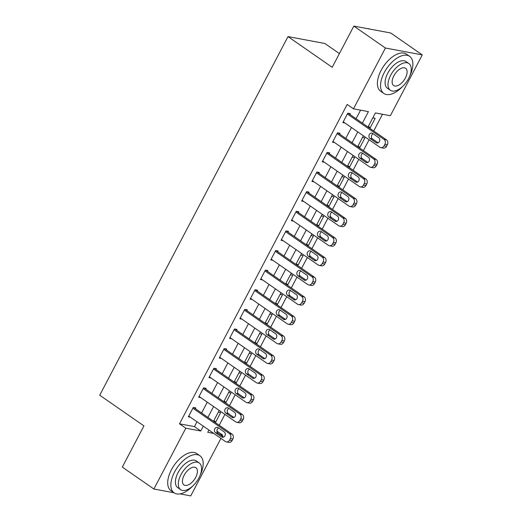 <?xml version="1.0" encoding="UTF-8"?>
<svg xmlns="http://www.w3.org/2000/svg" width="522" height="522" viewBox="0 0 522 522"><rect width="100%" height="100%" fill="white"/><g stroke="black" fill="none" stroke-linecap="round" stroke-linejoin="round"><path stroke-width="0.78" d="M339.404 53.59L324.854 43.489L288 36.605L99.728 395.206L143.941 425.893L122.311 467.092L153.892 489.016L185.819 428.203L200.761 430.996L203.299 426.161M288 36.605L332.207 67.299L353.838 26.1L390.691 32.984L422.272 54.908L390.345 115.721L375.403 112.928L368.003 127.022M219.22 425.241L224.917 414.396M229.523 405.627L235.213 394.782M239.82 386.006L245.516 375.161M250.123 366.392L255.813 355.547M260.419 346.778L266.116 335.933M270.716 327.157L276.412 316.312M281.019 307.543L286.708 296.698M291.315 287.922L297.011 277.078M301.618 268.308L307.308 257.463M311.915 248.687L317.611 237.843M322.218 229.073L327.907 218.229M332.514 209.452L338.204 198.608M342.81 189.838L348.507 178.994M353.113 170.224L358.803 159.38M363.41 150.604L369.106 139.759M373.713 130.989L382.495 114.253M216.93 431.1L222.672 435.087L222.163 436.059M220.93 438.402L190.745 495.9L180.018 493.897M372.812 117.861L375.174 118.298L370.235 127.714L368.545 127.401M362.516 137.475L364.878 137.919L359.932 147.334L358.242 147.015M352.213 157.096L354.575 157.533L349.636 166.949L347.946 166.635M341.917 176.71L344.279 177.154L339.333 186.569L337.649 186.25M331.62 196.324L333.982 196.768L329.036 206.183L327.346 205.87M321.317 215.945L323.679 216.382L318.733 225.804L317.05 225.484M311.021 235.559L313.383 236.003L308.437 245.418L306.747 245.105M300.718 255.18L303.08 255.617L298.14 265.032L296.45 264.719M290.421 274.794L292.783 275.238L287.837 284.653L286.147 284.34M280.125 294.415L282.48 294.852L277.541 304.267L275.851 303.954M269.822 314.029L272.184 314.472L267.238 323.888L265.554 323.568M259.525 333.649L261.887 334.087L256.941 343.502L255.251 343.189M249.222 353.263L251.584 353.707L246.645 363.123L244.955 362.803M238.926 372.878L241.288 373.321L236.342 382.737L234.652 382.424M228.623 392.498L230.985 392.935L226.046 402.358L224.356 402.038M218.327 412.112L220.689 412.556L215.743 421.972L214.059 421.659M362.392 123.127L368.428 111.63L353.492 108.837L347.176 104.452L179.503 423.818L194.445 426.611L196.983 421.776M201.59 413L207.28 402.155M211.886 393.386L217.583 382.541M222.189 373.765L227.879 362.921M232.486 354.151L238.176 343.306M242.782 334.53L248.479 323.686M253.085 314.916L258.775 304.072M263.382 295.295L269.078 284.451M273.685 275.681L279.374 264.837M283.981 256.067L289.677 245.223M294.277 236.446L299.974 225.602M304.58 216.832L310.27 205.988M314.877 197.212L320.573 186.367M325.18 177.597L330.87 166.753M335.476 157.977L341.173 147.132M345.779 138.363L351.469 127.518M356.076 118.742L360.585 110.162M349.864 114.429L350.275 113.646L347.782 113.183L342.843 122.598L344.951 122.99M339.561 134.05L339.979 133.267L337.486 132.797L332.54 142.212L334.654 142.61M329.265 153.664L329.676 152.881L327.19 152.417L322.244 161.833L324.351 162.225M318.968 173.284L319.379 172.501L316.887 172.032L311.941 181.447L314.055 181.845M308.665 192.899L309.076 192.116L306.59 191.652L301.644 201.068L303.752 201.459M298.369 212.519L298.78 211.73L296.287 211.266L291.348 220.682L293.455 221.08M288.066 232.133L288.477 231.35L285.991 230.887L281.045 240.303L283.159 240.694M277.769 251.754L278.18 250.965L275.688 250.501L270.748 259.917L272.856 260.315M267.473 271.368L267.884 270.585L265.391 270.115L260.445 279.538L262.559 279.929M257.17 290.982L257.581 290.199L255.095 289.736L250.149 299.152L252.257 299.543M246.873 310.603L247.284 309.82L244.792 309.35L239.852 318.766L241.96 319.164M236.57 330.217L236.981 329.434L234.495 328.971L229.549 338.387L231.664 338.778M226.274 349.838L226.685 349.055L224.192 348.585L219.253 358.001L221.361 358.399M215.971 369.452L216.389 368.669L213.896 368.206L208.95 377.621L211.064 378.013M205.675 389.073L206.086 388.283L203.6 387.82L198.654 397.235L200.761 397.633M195.378 408.687L195.789 407.904L193.297 407.441L188.351 416.856L190.465 417.248M353.838 26.1L385.419 48.024L422.272 54.908M174.035 492.775L153.892 489.016M179.503 423.818L185.819 428.203M353.492 108.837L385.419 48.024M207.906 417.385L213.596 406.54M218.203 397.771L223.899 386.926M228.499 378.15L234.195 367.305M238.802 358.536L244.492 347.691M249.098 338.915L254.795 328.07M259.401 319.301L265.091 308.456M269.698 299.68L275.394 288.836M280.001 280.066L285.691 269.221M290.297 260.445L295.987 249.607M300.594 240.831L306.29 229.987M310.897 221.217L316.586 210.373M321.193 201.596L326.889 190.752M331.496 181.982L337.186 171.138M341.793 162.362L347.489 151.517M352.089 142.747L357.785 131.903M208.911 430.05L207.73 432.294L213.766 433.423M220.049 434.598L222.672 435.087M363.397 135.798L357.701 146.643M353.1 155.412L347.404 166.257M342.797 175.033L337.108 185.878M332.501 194.647L326.805 205.492M322.198 214.268L316.508 225.112M311.902 233.882L306.205 244.727M301.599 253.503L295.909 264.341M291.302 273.117L285.606 283.961M281.006 292.731L275.309 303.576M270.703 312.352L265.013 323.196M260.406 331.966L254.71 342.81M250.103 351.587L244.413 362.431M239.807 371.201L234.11 382.045M229.51 390.821L223.814 401.666M219.207 410.436L213.518 421.28M194.445 426.611L200.761 430.996M368.33 126.396L370.235 127.714M213.844 420.654L215.743 421.972M224.14 401.033L226.046 402.358M234.443 381.419L236.342 382.737M244.74 361.798L246.645 363.123M255.043 342.184L256.941 343.502M265.339 322.57L267.238 323.888M275.642 302.949L277.541 304.267M285.939 283.335L287.837 284.653M296.235 263.714L298.14 265.032M306.538 244.1L308.437 245.418M316.834 224.48L318.733 225.804M327.137 204.865L329.036 206.183M337.434 185.245L339.333 186.569M347.73 165.631L349.636 166.949M358.033 146.016L359.932 147.334M347.371 113.966L384.003 139.4A3.615 2.995 -79.4 0 1 384.884 144.287L384.062 145.86A3.615 2.995 -79.4 0 1 380.871 147.661A3.615 2.995 -79.4 0 1 379.886 147.243L343.254 121.815M380.871 147.661L383.357 148.124A3.615 2.995 100.6 0 0 386.548 146.323L387.376 144.757A3.615 2.995 100.6 0 0 386.495 139.863L348.167 113.254M378.718 137.651A2.891 2.395 100.6 0 1 379.618 141.103A2.891 2.395 100.6 0 1 376.864 143.008A2.891 2.395 100.6 0 1 376.081 142.676L370.013 138.467A2.891 2.395 100.6 0 1 369.113 135.015A2.891 2.395 100.6 0 1 371.866 133.11A2.891 2.395 100.6 0 1 372.649 133.443L378.718 137.651M378.13 142.839L372.506 138.93A2.891 2.395 100.6 0 1 371.436 136.229A2.891 2.395 100.6 0 1 373.086 133.749M337.075 133.586L373.706 159.014A3.615 2.995 -79.4 0 1 374.581 163.908L373.759 165.474A3.615 2.995 -79.4 0 1 370.568 167.275A3.615 2.995 -79.4 0 1 369.583 166.864L332.951 141.429M370.568 167.275L373.06 167.738A3.615 2.995 100.6 0 0 376.251 165.944L377.073 164.371A3.615 2.995 100.6 0 0 376.192 159.478L337.864 132.869M368.415 157.272A2.891 2.395 100.6 0 1 369.322 160.717A2.891 2.395 100.6 0 1 366.568 162.623A2.891 2.395 100.6 0 1 365.778 162.29L359.717 158.081A2.891 2.395 100.6 0 1 358.81 154.636A2.891 2.395 100.6 0 1 361.563 152.731A2.891 2.395 100.6 0 1 362.353 153.063L368.415 157.272M367.834 162.453L362.209 158.551A2.891 2.395 100.6 0 1 361.133 155.85A2.891 2.395 100.6 0 1 362.79 153.364M326.772 153.2L363.403 178.628A3.615 2.995 -79.4 0 1 364.284 183.522L363.462 185.095A3.615 2.995 -79.4 0 1 360.271 186.896A3.615 2.995 -79.4 0 1 359.286 186.478L322.655 161.05M360.271 186.896L362.757 187.359A3.615 2.995 100.6 0 0 365.948 185.558L366.777 183.992A3.615 2.995 100.6 0 0 365.896 179.098L327.568 152.489M358.118 176.886A2.891 2.395 100.6 0 1 359.019 180.331A2.891 2.395 100.6 0 1 356.265 182.243A2.891 2.395 100.6 0 1 355.482 181.91L349.42 177.702A2.891 2.395 100.6 0 1 348.513 174.25A2.891 2.395 100.6 0 1 351.267 172.345A2.891 2.395 100.6 0 1 352.056 172.678L358.118 176.886M357.537 182.074L351.906 178.165A2.891 2.395 100.6 0 1 350.836 175.464A2.891 2.395 100.6 0 1 352.494 172.978M316.476 172.815L353.107 198.249A3.615 2.995 -79.4 0 1 353.988 203.143L353.159 204.709A3.615 2.995 -79.4 0 1 349.968 206.51A3.615 2.995 -79.4 0 1 348.99 206.092L312.358 180.664M349.968 206.51L352.461 206.973A3.615 2.995 100.6 0 0 355.652 205.179L356.474 203.606A3.615 2.995 100.6 0 0 355.599 198.712L317.265 172.103M347.815 196.507A2.891 2.395 100.6 0 1 348.722 199.952A2.891 2.395 100.6 0 1 345.969 201.857A2.891 2.395 100.6 0 1 345.179 201.525L339.117 197.316A2.891 2.395 100.6 0 1 338.217 193.871A2.891 2.395 100.6 0 1 340.97 191.965A2.891 2.395 100.6 0 1 341.753 192.292L347.815 196.507M347.234 201.688L341.61 197.779A2.891 2.395 100.6 0 1 340.533 195.084A2.891 2.395 100.6 0 1 342.191 192.598M306.179 192.435L342.81 217.863A3.615 2.995 -79.4 0 1 343.685 222.757L342.863 224.329A3.615 2.995 -79.4 0 1 339.672 226.124A3.615 2.995 -79.4 0 1 338.687 225.713L302.055 200.285M339.672 226.124L342.164 226.594A3.615 2.995 100.6 0 0 345.355 224.793L346.177 223.22A3.615 2.995 100.6 0 0 345.296 218.333L306.969 191.724M337.519 216.121A2.891 2.395 100.6 0 1 338.426 219.566A2.891 2.395 100.6 0 1 335.672 221.472A2.891 2.395 100.6 0 1 334.883 221.145L328.821 216.937A2.891 2.395 100.6 0 1 327.914 213.485A2.891 2.395 100.6 0 1 330.667 211.58A2.891 2.395 100.6 0 1 331.457 211.912L337.519 216.121M336.938 221.302L331.307 217.4A2.891 2.395 100.6 0 1 330.237 214.699A2.891 2.395 100.6 0 1 331.894 212.213M370.111 29.141A22.59 11.869 124.8 0 0 367.514 28.658M409.777 76.003A22.59 11.869 124.8 0 0 409.6 56.33A22.59 11.869 124.8 0 0 384.264 72.565A22.59 11.869 124.8 0 0 383.833 93.451A22.59 11.869 124.8 0 0 402.325 86.743M409.6 56.33L406.442 54.138A22.59 11.869 124.8 0 0 381.106 70.372A22.59 11.869 124.8 0 0 380.675 91.259L383.833 93.451M390.345 90.267L387.441 88.251A16.267 8.548 -55.2 0 1 387.755 73.217A16.267 8.548 -55.2 0 1 405.992 61.531L408.896 63.547A16.267 8.548 124.8 0 0 390.658 75.233A16.267 8.548 124.8 0 0 390.345 90.267A16.267 8.548 124.8 0 0 408.582 78.581A16.267 8.548 124.8 0 0 408.896 63.547M393.842 75.827A10.486 5.507 124.8 0 0 393.64 85.517A10.486 5.507 124.8 0 0 405.398 77.987A10.486 5.507 124.8 0 0 405.601 68.297A10.486 5.507 124.8 0 0 393.842 75.827M200.089 475.405A22.59 11.869 124.8 0 0 199.906 455.739A22.59 11.869 124.8 0 0 174.576 471.966A22.59 11.869 124.8 0 0 174.139 492.853A22.59 11.869 124.8 0 0 192.631 486.145M199.906 455.739L196.748 453.546A22.59 11.869 124.8 0 0 171.418 469.774A22.59 11.869 124.8 0 0 170.981 490.66L174.139 492.853M180.651 489.675L177.748 487.652A16.267 8.548 -55.2 0 1 178.061 472.619A16.267 8.548 -55.2 0 1 196.298 460.933L199.208 462.949A16.267 8.548 124.8 0 0 180.964 474.635A16.267 8.548 124.8 0 0 180.651 489.675A16.267 8.548 124.8 0 0 198.895 477.982A16.267 8.548 124.8 0 0 199.208 462.949M184.155 475.229A10.486 5.507 124.8 0 0 183.953 484.918A10.486 5.507 124.8 0 0 195.704 477.389A10.486 5.507 124.8 0 0 195.907 467.699A10.486 5.507 124.8 0 0 184.155 475.229M295.876 212.049L332.507 237.484A3.615 2.995 -79.4 0 1 333.388 242.378L332.566 243.944A3.615 2.995 -79.4 0 1 329.375 245.745A3.615 2.995 -79.4 0 1 328.39 245.327L291.759 219.899M329.375 245.745L331.861 246.208A3.615 2.995 100.6 0 0 335.052 244.407L335.874 242.841A3.615 2.995 100.6 0 0 335 237.947L296.672 211.338M327.222 235.735A2.891 2.395 100.6 0 1 328.123 239.187A2.891 2.395 100.6 0 1 325.369 241.092A2.891 2.395 100.6 0 1 324.586 240.759L318.518 236.551A2.891 2.395 100.6 0 1 317.617 233.106A2.891 2.395 100.6 0 1 320.371 231.2A2.891 2.395 100.6 0 1 321.154 231.527L327.222 235.735M326.635 240.923L321.01 237.014A2.891 2.395 100.6 0 1 319.94 234.319A2.891 2.395 100.6 0 1 321.591 231.833M285.58 231.67L322.211 257.098A3.615 2.995 -79.4 0 1 323.085 261.992L322.263 263.564A3.615 2.995 -79.4 0 1 319.072 265.359A3.615 2.995 -79.4 0 1 318.087 264.948L281.456 239.513M319.072 265.359L321.565 265.828A3.615 2.995 100.6 0 0 324.756 264.028L325.578 262.455A3.615 2.995 100.6 0 0 324.697 257.568L286.369 230.952M316.919 255.356A2.891 2.395 100.6 0 1 317.826 258.801A2.891 2.395 100.6 0 1 315.073 260.706A2.891 2.395 100.6 0 1 314.283 260.38L308.221 256.165A2.891 2.395 100.6 0 1 307.314 252.72A2.891 2.395 100.6 0 1 310.068 250.814A2.891 2.395 100.6 0 1 310.858 251.147L316.919 255.356M316.339 260.537L310.714 256.635A2.891 2.395 100.6 0 1 309.637 253.933A2.891 2.395 100.6 0 1 311.295 251.447M275.277 251.284L311.908 276.719A3.615 2.995 -79.4 0 1 312.789 281.606L311.967 283.178A3.615 2.995 -79.4 0 1 308.776 284.979A3.615 2.995 -79.4 0 1 307.791 284.562L271.159 259.134M308.776 284.979L311.262 285.443A3.615 2.995 100.6 0 0 314.453 283.642L315.281 282.076A3.615 2.995 100.6 0 0 314.401 277.182L276.073 250.573M306.623 274.97A2.891 2.395 100.6 0 1 307.523 278.422A2.891 2.395 100.6 0 1 304.77 280.327A2.891 2.395 100.6 0 1 303.987 279.994L297.918 275.786A2.891 2.395 100.6 0 1 297.018 272.34A2.891 2.395 100.6 0 1 299.772 270.429A2.891 2.395 100.6 0 1 300.561 270.761L306.623 274.97M306.036 280.157L300.411 276.249A2.891 2.395 100.6 0 1 299.341 273.548A2.891 2.395 100.6 0 1 300.992 271.068M264.98 270.905L301.612 296.333A3.615 2.995 -79.4 0 1 302.492 301.227L301.664 302.793A3.615 2.995 -79.4 0 1 298.473 304.594A3.615 2.995 -79.4 0 1 297.494 304.182L260.863 278.748M298.473 304.594L300.966 305.063A3.615 2.995 100.6 0 0 304.156 303.262L304.978 301.69A3.615 2.995 100.6 0 0 304.104 296.796L265.77 270.187M296.32 294.591A2.891 2.395 100.6 0 1 297.227 298.036A2.891 2.395 100.6 0 1 294.473 299.941A2.891 2.395 100.6 0 1 293.684 299.608L287.622 295.4A2.891 2.395 100.6 0 1 286.715 291.955A2.891 2.395 100.6 0 1 289.475 290.049A2.891 2.395 100.6 0 1 290.258 290.382L296.32 294.591M295.739 299.772L290.115 295.87A2.891 2.395 100.6 0 1 289.038 293.168A2.891 2.395 100.6 0 1 290.695 290.682M254.677 290.519L291.315 315.954A3.615 2.995 -79.4 0 1 292.19 320.841L291.367 322.413A3.615 2.995 -79.4 0 1 288.177 324.214A3.615 2.995 -79.4 0 1 287.191 323.797L250.56 298.369M288.177 324.214L290.669 324.677A3.615 2.995 100.6 0 0 293.853 322.877L294.682 321.311A3.615 2.995 100.6 0 0 293.801 316.417L255.473 289.808M286.023 314.205A2.891 2.395 100.6 0 1 286.93 317.657A2.891 2.395 100.6 0 1 284.177 319.562A2.891 2.395 100.6 0 1 283.387 319.229L277.326 315.02A2.891 2.395 100.6 0 1 276.419 311.569A2.891 2.395 100.6 0 1 279.172 309.663A2.891 2.395 100.6 0 1 279.962 309.996L286.023 314.205M285.443 319.392L279.812 315.484A2.891 2.395 100.6 0 1 278.741 312.782A2.891 2.395 100.6 0 1 280.399 310.303M244.381 310.14L281.012 335.568A3.615 2.995 -79.4 0 1 281.893 340.461L281.064 342.027A3.615 2.995 -79.4 0 1 277.88 343.828A3.615 2.995 -79.4 0 1 276.895 343.417L240.264 317.983M277.88 343.828L280.366 344.292A3.615 2.995 100.6 0 0 283.557 342.497L284.379 340.925A3.615 2.995 100.6 0 0 283.505 336.031L245.17 309.422M275.727 333.826A2.891 2.395 100.6 0 1 276.627 337.271A2.891 2.395 100.6 0 1 273.874 339.176A2.891 2.395 100.6 0 1 273.084 338.843L267.023 334.635A2.891 2.395 100.6 0 1 266.122 331.189A2.891 2.395 100.6 0 1 268.876 329.284A2.891 2.395 100.6 0 1 269.659 329.617L275.727 333.826M275.14 339.006L269.515 335.104A2.891 2.395 100.6 0 1 268.438 332.403A2.891 2.395 100.6 0 1 270.096 329.917M234.084 329.754L270.716 355.182A3.615 2.995 -79.4 0 1 271.59 360.076L270.768 361.648A3.615 2.995 -79.4 0 1 267.577 363.449A3.615 2.995 -79.4 0 1 266.592 363.031L229.961 337.603M267.577 363.449L270.07 363.912A3.615 2.995 100.6 0 0 273.26 362.111L274.083 360.545A3.615 2.995 100.6 0 0 273.202 355.652L234.874 329.043M265.424 353.44A2.891 2.395 100.6 0 1 266.331 356.885A2.891 2.395 100.6 0 1 263.577 358.797A2.891 2.395 100.6 0 1 262.788 358.464L256.726 354.255A2.891 2.395 100.6 0 1 255.819 350.804A2.891 2.395 100.6 0 1 258.573 348.898A2.891 2.395 100.6 0 1 259.362 349.231L265.424 353.44M264.843 358.627L259.212 354.719A2.891 2.395 100.6 0 1 258.142 352.017A2.891 2.395 100.6 0 1 259.799 349.531M223.781 349.368L260.413 374.803A3.615 2.995 -79.4 0 1 261.294 379.696L260.471 381.262A3.615 2.995 -79.4 0 1 257.281 383.063A3.615 2.995 -79.4 0 1 256.295 382.646L219.664 357.218M257.281 383.063L259.767 383.526A3.615 2.995 100.6 0 0 262.957 381.732L263.786 380.16A3.615 2.995 100.6 0 0 262.905 375.266L224.577 348.657M255.127 373.06A2.891 2.395 100.6 0 1 256.028 376.506A2.891 2.395 100.6 0 1 253.274 378.411A2.891 2.395 100.6 0 1 252.491 378.078L246.423 373.869A2.891 2.395 100.6 0 1 245.523 370.424A2.891 2.395 100.6 0 1 248.276 368.519A2.891 2.395 100.6 0 1 249.059 368.845L255.127 373.06M254.54 378.241L248.916 374.333A2.891 2.395 100.6 0 1 247.846 371.638A2.891 2.395 100.6 0 1 249.496 369.152M213.485 368.989L250.116 394.417A3.615 2.995 -79.4 0 1 250.991 399.31L250.168 400.883A3.615 2.995 -79.4 0 1 246.978 402.677A3.615 2.995 -79.4 0 1 245.992 402.266L209.361 376.832M246.978 402.677L249.47 403.147A3.615 2.995 100.6 0 0 252.661 401.346L253.483 399.774A3.615 2.995 100.6 0 0 252.602 394.886L214.274 368.278M244.825 392.674A2.891 2.395 100.6 0 1 245.732 396.12A2.891 2.395 100.6 0 1 242.978 398.025A2.891 2.395 100.6 0 1 242.188 397.699L236.127 393.49A2.891 2.395 100.6 0 1 235.22 390.038A2.891 2.395 100.6 0 1 237.973 388.133A2.891 2.395 100.6 0 1 238.763 388.466L244.825 392.674M244.244 397.855L238.619 393.953A2.891 2.395 100.6 0 1 237.543 391.252A2.891 2.395 100.6 0 1 239.2 388.766M203.182 388.603L239.813 414.037A3.615 2.995 -79.4 0 1 240.694 418.931L239.872 420.497A3.615 2.995 -79.4 0 1 236.681 422.298A3.615 2.995 -79.4 0 1 235.696 421.88L199.065 396.452M236.681 422.298L239.167 422.761A3.615 2.995 100.6 0 0 242.358 420.96L243.187 419.394A3.615 2.995 100.6 0 0 242.306 414.501L203.978 387.892M234.528 412.289A2.891 2.395 100.6 0 1 235.429 415.74A2.891 2.395 100.6 0 1 232.675 417.646A2.891 2.395 100.6 0 1 231.892 417.313L225.83 413.104A2.891 2.395 100.6 0 1 224.923 409.659A2.891 2.395 100.6 0 1 227.677 407.754A2.891 2.395 100.6 0 1 228.466 408.08L234.528 412.289M233.947 417.476L228.316 413.568A2.891 2.395 100.6 0 1 227.246 410.866A2.891 2.395 100.6 0 1 228.904 408.387M192.886 408.224L229.517 433.651A3.615 2.995 -79.4 0 1 230.398 438.545L229.569 440.118A3.615 2.995 -79.4 0 1 226.378 441.912A3.615 2.995 -79.4 0 1 225.4 441.501L188.768 416.067M226.378 441.912L228.871 442.382A3.615 2.995 100.6 0 0 232.062 440.581L232.884 439.009A3.615 2.995 100.6 0 0 232.009 434.121L193.675 407.506M224.225 431.909A2.891 2.395 100.6 0 1 225.132 435.355A2.891 2.395 100.6 0 1 222.379 437.26A2.891 2.395 100.6 0 1 221.589 436.934L215.527 432.718A2.891 2.395 100.6 0 1 214.627 429.273A2.891 2.395 100.6 0 1 217.38 427.368A2.891 2.395 100.6 0 1 218.163 427.701L224.225 431.909M223.644 437.09L218.02 433.188A2.891 2.395 100.6 0 1 216.943 430.487A2.891 2.395 100.6 0 1 218.601 428.001M386.495 139.863L384.003 139.4M387.376 144.757L384.884 144.287M386.548 146.323L384.062 145.86M376.081 142.676L377.719 142.982M370.013 138.467L372.506 138.93M376.192 159.478L373.706 159.014M377.073 164.371L374.581 163.908M376.251 165.944L373.759 165.474M365.778 162.29L367.423 162.596M359.717 158.081L362.209 158.551M365.896 179.098L363.403 178.628M366.777 183.992L364.284 183.522M365.948 185.558L363.462 185.095M355.482 181.91L357.12 182.217M349.42 177.702L351.906 178.165M355.599 198.712L353.107 198.249M356.474 203.606L353.988 203.143M355.652 205.179L353.159 204.709M345.179 201.525L346.823 201.831M339.117 197.316L341.61 197.779M345.296 218.333L342.81 217.863M346.177 223.22L343.685 222.757M345.355 224.793L342.863 224.329M334.883 221.145L336.52 221.452M328.821 216.937L331.307 217.4M335 237.947L332.507 237.484M335.874 242.841L333.388 242.378M335.052 244.407L332.566 243.944M324.586 240.759L326.224 241.066M318.518 236.551L321.01 237.014M324.697 257.568L322.211 257.098M325.578 262.455L323.085 261.992M324.756 264.028L322.263 263.564M314.283 260.38L315.927 260.687M308.221 256.165L310.714 256.635M314.401 277.182L311.908 276.719M315.281 282.076L312.789 281.606M314.453 283.642L311.967 283.178M303.987 279.994L305.624 280.301M297.918 275.786L300.411 276.249M304.104 296.796L301.612 296.333M304.978 301.69L302.492 301.227M304.156 303.262L301.664 302.793M293.684 299.608L295.328 299.915M287.622 295.4L290.115 295.87M293.801 316.417L291.315 315.954M294.682 321.311L292.19 320.841M293.853 322.877L291.367 322.413M283.387 319.229L285.025 319.536M277.326 315.02L279.812 315.484M283.505 336.031L281.012 335.568M284.379 340.925L281.893 340.461M283.557 342.497L281.064 342.027M273.084 338.843L274.729 339.15M267.023 334.635L269.515 335.104M273.202 355.652L270.716 355.182M274.083 360.545L271.59 360.076M273.26 362.111L270.768 361.648M262.788 358.464L264.432 358.771M256.726 354.255L259.212 354.719M262.905 375.266L260.413 374.803M263.786 380.16L261.294 379.696M262.957 381.732L260.471 381.262M252.491 378.078L254.129 378.385M246.423 373.869L248.916 374.333M252.602 394.886L250.116 394.417M253.483 399.774L250.991 399.31M252.661 401.346L250.168 400.883M242.188 397.699L243.833 398.005M236.127 393.49L238.619 393.953M242.306 414.501L239.813 414.037M243.187 419.394L240.694 418.931M242.358 420.96L239.872 420.497M231.892 417.313L233.53 417.62M225.83 413.104L228.316 413.568M232.009 434.121L229.517 433.651M232.884 439.009L230.398 438.545M232.062 440.581L229.569 440.118M221.589 436.934L223.233 437.234M215.527 432.718L218.02 433.188"/></g></svg>
